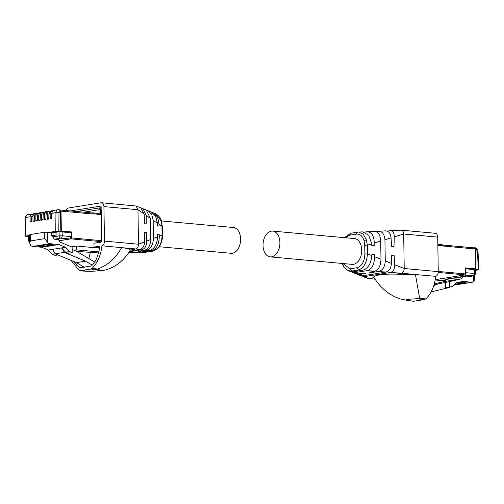 <?xml version="1.0" encoding="UTF-8"?>
<svg xmlns="http://www.w3.org/2000/svg" width="504" height="504" viewBox="0 0 504 504"><rect width="100%" height="100%" fill="white"/><g stroke="black" fill="none" stroke-linecap="round" stroke-linejoin="round"><path stroke-width="0.76" d="M49.915 243.69L58.949 244.516L65.589 247.275L69.577 251.559L72.211 252.655L72.122 247.143L59.919 242.071L58.64 239.57L54.388 239.186L52.718 236.893L52.7 235.607L56.983 234.921L56.939 231.928L60.82 231.386L55.749 231.273L49.31 232.306L44.566 232.231L44.667 238.65L47.773 242.632A4.964 3.73 -99.1 0 0 49.915 243.69L32.766 246.437A4.964 3.73 -99.1 0 1 30.624 245.385L29.843 243.331L30.328 240.95L30.227 234.524L29.704 234.707L29.843 243.331M44.566 232.231L30.227 234.524M32.766 246.437L41.794 247.269L48.441 250.028L52.429 254.312L55.062 255.402L57.916 254.942M58.949 244.516L41.794 247.269M49.279 244.409L53.367 244.787L42.399 246.544L38.31 246.166L49.279 244.409M52.7 235.607L51.389 235.488L51.339 232.495L55.56 231.815L51.339 232.577M49.31 232.306L51.339 232.495M52.914 210.817L51.862 210.722L50.898 211.327L50.154 213.557L50.211 218.805L51.629 218.578L51.799 213.293L55.957 212.631L55.749 231.273M51.597 210.754L49.776 211.51L48.932 213.753L48.762 219.038L47.345 219.265L48.787 218.282M50.041 211.277L48.995 211.182L48.031 211.787L47.288 214.017L47.345 219.265M48.73 211.214L46.904 211.97L46.066 214.213L45.895 219.498L44.478 219.725L45.921 218.742M47.174 211.737L46.129 211.642L45.165 212.247L44.421 214.477L44.478 219.725M45.864 211.674L44.037 212.43L43.199 214.673L43.023 219.958L41.605 220.185L43.048 219.202M44.308 212.197L43.262 212.102L42.292 212.707L41.555 214.937L41.605 220.185M42.998 212.134L41.17 212.89L40.326 215.132L40.156 220.418L38.739 220.645L40.181 219.662M41.441 212.657L40.389 212.562L39.425 213.167L38.682 215.397L38.739 220.645M40.125 212.594L38.304 213.349L37.46 215.592L37.29 220.878L35.872 221.105L37.315 220.122M38.575 213.116L37.523 213.022L36.559 213.627L35.816 215.857L35.872 221.105M37.258 213.053L35.438 213.809L34.593 216.052L34.423 221.338L33.006 221.565L34.448 220.582M35.702 213.576L34.656 213.482L33.692 214.087L32.949 216.317L33.006 221.565M34.392 213.513L32.565 214.269L31.727 216.512L31.557 221.798L30.139 222.025L31.576 221.042M29.717 235.45L25.723 236.086L25.924 217.438A3.282 2.463 80.9 0 1 27.896 214.547L31.903 213.961L30.82 214.547L30.082 216.777L30.139 222.025M25.95 236.464L25.723 236.086L27.978 236.647L29.73 236.288M29.831 242.468A2.155 1.619 -99.1 0 1 29.125 240.673L29.056 236.395M71.36 236.622L71.297 232.772L62.137 231.934L62.2 235.784L71.36 236.622L69.987 238.991L58.804 240.78M94.613 261.96L76.375 251.213L72.16 249.467M52.429 254.312L55.289 253.852M48.441 250.028L61.583 247.918L64.336 252.347L85.56 261.166L92.175 265.066M65.589 247.275L61.583 247.918L65.57 252.202L69.577 251.559M42.399 246.544L42.386 245.517M55.56 231.815L56.939 231.928M72.211 252.655L68.204 253.298L65.57 252.202M50.211 218.805L51.654 217.829M51.862 210.722L51.307 210.792M48.995 211.182L48.441 211.252M46.129 211.642L45.574 211.712M43.262 212.102L42.708 212.171M40.389 212.562L39.835 212.631M37.523 213.022L36.968 213.091M34.656 213.476L34.102 213.551M51.799 213.293L52.643 211.05L54.18 210.332L57.922 209.733A3.282 2.463 80.9 0 0 55.957 212.631A2.155 0.315 -179.4 0 1 59 212.625L58.792 231.197M29.831 242.771L28.602 240.855L28.545 236.559M64.336 252.347L55.194 253.814L76.419 262.634L84.332 267.296M55.194 253.814L52.447 249.386M53.008 235.557L52.964 232.728L56.939 232.092M52.964 232.728L51.345 232.583M62.137 231.934L60.266 231.903L60.26 231.475M55.56 231.903L56.939 232.029M59.075 209.777A2.155 1.399 95.2 0 1 59.302 209.771A2.155 1.399 95.2 0 1 60.511 211.693L60.82 231.386M60.511 211.693L59.831 211.63L59 212.625M85.56 261.166L76.419 262.634M100.372 214.005L96.673 213.362M90.109 212.795A2.155 1.399 95.2 0 1 90.342 212.782A2.155 1.399 95.2 0 1 91.426 213.879M90.922 213.053L92.352 212.82A0.863 0.561 95.2 0 1 92.925 213.589L92.931 214.017L61.028 211.1L61.337 231.008L60.814 231.09L71.448 231.928L61.337 231.008M71.448 231.928L71.543 237.926A0.863 0.561 95.2 0 1 70.995 238.871L58.823 240.824M101.172 208.782L100.857 208.757L100.951 214.748L92.925 213.589M100.857 208.757L100.29 208.845L100.384 214.698M70.9 232.735L70.888 232.023M92.364 213.967L91.407 213.828M60.461 211.189L61.028 211.1M92.528 212.839L96.277 213.179A0.863 0.561 95.2 0 1 96.85 213.948M157.412 223.228L153.147 220.261L151.698 214.232L148.182 210.817L151.509 212.146L155.623 216.21L157.412 223.228L157.531 225.761L159.075 226.006L159.1 224.4L157.613 217.085L153.506 212.94L152.479 212.638M148.182 210.817L147.13 210.527M139.249 252.328L141.712 252.454L151.042 250.961C156.391 249.329 159.138 244.402 159.289 236.187L162.502 235.248L162.37 226.542L159.1 224.4M140.414 250.872L140.421 251.219L146.28 250.337C150.753 248.951 153.134 244.988 153.43 238.449L153.147 220.261M153.43 238.449L157.626 236.83C157.122 244.383 154.331 249.014 149.253 250.727L137.17 252.662L128.451 253.027M159.289 236.187L159.214 234.568L157.664 234.322L157.626 236.83M151.042 250.961L152.611 251.168C158.722 249.316 161.885 243.961 162.105 235.097L161.967 226.391L161.261 221.029L155.453 213.715M128.646 252.743L134.801 252.12L129.131 253.058M144.163 214.024L137.964 209.714L136.061 205.991L140.918 207.925L144.163 214.024L144.623 223.707L146.166 223.952L146.305 215.51L143.01 208.757L141.895 208.517M143.01 208.757L146.255 210.048L150.343 218.314L146.305 215.51M150.343 218.314L150.677 239.513C150.381 245.467 148.403 249.001 144.755 250.135L138.461 251.206L140.421 251.219M146.28 250.337L149.253 250.727M157.657 234.814L159.214 234.568M141.712 252.454L146.097 252.208M162.502 235.248C162.534 239.053 161.677 242.493 159.944 245.568C159.825 247.155 157.443 249.014 152.813 251.149L145.076 252.34L153.046 251.087M129.61 253.008L137.17 252.662M129.295 251.761L141.845 249.751L144.755 250.135M139.999 249.505L135.759 248.951L130.322 250.097C125.225 258.571 118.673 264.581 110.678 268.134C106.199 269.791 103.333 270.617 102.085 270.617L97.14 270.925C100 270.459 100.176 269.842 97.663 269.067L92.087 268.374C97.581 262.924 100.85 255.402 101.896 245.801L135.759 248.951C137.466 248.422 138.38 246.847 138.505 244.219L104.473 241.107L103.931 206.602L137.964 209.714L138.505 244.219L144.604 241.863C144.295 246.078 142.758 248.629 139.999 249.505L129.673 251.162M141.845 249.751C145.064 248.661 146.683 245.757 146.708 241.051L146.305 232.514L144.755 232.268L144.604 241.863M146.708 241.051L150.677 239.513M144.749 232.766L146.305 232.514M136.061 205.991L101.512 202.753A4.316 2.797 95.2 0 1 103.931 206.602M159.207 246.727L231.015 253.298A12.947 8.392 -84.8 0 0 232.401 253.247A12.947 8.392 -84.8 0 0 240.622 240.112A12.947 8.392 -84.8 0 0 233.377 227.512L161.469 220.941M65.766 210.54L68.153 208.045L101.052 202.772A4.316 2.797 95.2 0 1 101.512 202.753M90.953 271.391L79.128 270.453L71.108 260.423M115.555 247.099L121.521 247.678C115.958 258.01 108.007 265.136 97.663 269.067L96.51 269.602C99.527 269.974 99.698 270.409 97.033 270.913C91.073 271.498 85.529 271.435 80.407 270.711L90.821 269.041L92.087 268.374M104.473 241.107A4.316 2.797 95.2 0 1 101.896 245.801M70.377 210.962L100.567 206.123A0.863 0.561 95.2 0 1 101.14 206.886L101.682 241.132A0.863 0.561 95.2 0 1 101.134 242.084L93.933 243.237L93.996 247.073L100.038 246.109C98.104 256.435 95.18 263.063 91.255 265.999L79.884 267.819L76.57 265.054L74.107 261.671M71.404 246.847L76.501 246.028L76.564 249.871L74.088 250.268M121.521 247.678C126.781 248.207 129.698 248.919 130.265 249.827M76.501 246.028L99.767 248.151M93.996 247.073L99.849 247.609M76.665 251.389L98.69 252.977M76.564 249.871L98.986 251.918M472.298 282.221L455.15 284.974A4.964 3.73 80.9 0 1 454.444 284.993L471.593 282.246A4.964 3.73 80.9 0 0 472.298 282.221A4.964 3.73 80.9 0 0 473.71 281.579L474.428 279.909L474.365 275.65M471.593 282.246L462.559 281.421L455.988 282.971L452.12 286.537L449.518 287.154L449.429 281.642L461.513 278.788L462.716 276.52L467.277 276.898L473.716 275.864C475.335 274.982 475.94 274.258 475.53 273.704L475.455 269.438L476.022 269.35L475.713 249.656A2.155 1.399 -84.8 0 0 474.503 247.735A2.155 1.399 -84.8 0 0 474.27 247.741L473.684 247.836M454.444 284.993L453.852 284.943M455.818 283.128L461.954 282.146L466.049 282.517L454.621 284.231M434.291 283.916L444.358 281.541L445.561 279.266L462.716 276.52M475.48 270.358L478.277 269.911L476.022 269.35M466.969 276.91L473.407 275.877A2.155 1.619 80.9 0 0 473.716 275.864M435.229 279.688L464.241 275.039A2.155 1.399 95.2 0 0 464.518 274.951M434.196 284.237L436.281 283.746L434.246 284.073M449.429 281.642L434.057 284.722M445.423 282.284L445.511 287.797L449.518 287.154M478.277 269.911L477.49 251.168M455.074 283.815L455.081 284.275M465.469 273.697A2.155 1.399 95.2 0 0 465.614 272.67L474.781 273.508L474.718 269.659L475.467 269.867M465.614 272.67L465.394 268.846M437.251 284.212L433.768 285.655M449.65 287.123L449.36 287.551L431.141 291.854M473.571 247.855L474.881 248.938M475.31 268.903L475.322 269.753M474.718 269.659L465.557 268.821M437.881 245.492L438.782 245.637M437.844 245.555L439.343 245.687L439.337 245.259L443.262 245.618L443.274 246.047L475.178 248.963L475.493 268.871L465.381 268.09M475.493 268.871L465.381 267.945L465.469 273.943L438.253 271.454M435.236 279.644L464.921 274.888A0.863 0.561 -84.8 0 0 465.469 273.943M439.337 245.259A0.863 0.561 -84.8 0 0 438.764 244.497L437.831 244.648M443.262 245.618A0.863 0.561 -84.8 0 0 442.688 244.856L438.946 244.509M364.417 232.067L374.529 231.342M366.49 231.739C371.461 231.72 374.044 235.488 374.245 243.048L374.157 245.568L371.782 245.454L371.681 243.835L368.701 235.141L362.615 231.871L358.59 232.054L363.189 234.108L366.389 239.784L367.347 245.171L371.681 243.835M375.889 231.525L385.718 230.838M342.928 263.529L350.085 268.827L351.647 271.102L353.222 271.795L362.552 270.302C367.926 268.695 371.032 263.806 371.864 255.623L367.479 253.877L364.871 253.978L364.732 245.272L364.046 240.654C362.508 236.023 359.982 233.85 356.467 234.121A2.155 1.619 -99.1 0 1 357.758 232.142L357.758 232.142A2.155 1.619 -99.1 0 1 357.96 232.124L350.853 233.245L344.452 237.667M371.864 255.623L371.914 254.016L374.296 254.129L374.453 256.656C374.504 264.38 372.053 269.041 367.101 270.642L355.018 272.582L358.004 273.886L355.478 273.577L352.151 272.255L355.018 272.582M371.442 271.807L371.454 272.513L369.489 272.16L374.674 271.215C378.63 269.785 380.728 265.797 380.98 259.251L374.453 256.656M380.98 259.251L380.696 241.069C380.243 234.631 378.031 231.405 374.05 231.393M374.245 243.048L380.696 241.069M377.931 231.216C382.07 231.09 384.401 233.938 384.943 239.765L385.27 260.965C384.924 266.912 382.687 270.428 378.567 271.511L371.454 272.513M384.943 239.765L391.054 237.888C390.562 233.333 388.653 230.996 385.321 230.882M387.248 231.109L390.027 230.668C392.786 230.668 394.21 232.747 394.292 236.893L393.977 246.506L391.595 246.393L391.054 237.888M356.53 273.874L359.541 274.56L365.828 273.414L363.863 273.061L358.004 273.886M362.552 270.302L358.552 269.999L351.647 271.102L347.962 270.579M353.222 271.795L350.154 271.461L348.169 270.667L344.27 267.555L342.197 263.46M351.181 271.763L352.151 272.255M371.902 254.514L374.296 254.129M350.085 268.827L356.989 267.719L358.552 269.999C363.768 268.096 366.742 262.723 367.479 253.877L367.347 245.171L364.732 245.272M374.674 271.215L367.101 270.642M345.379 237.756L349.555 235.229L351.049 233.232M378.567 271.511L385.969 272.072L362.458 275.839L359.541 274.56M385.969 272.072C389.233 270.982 391.06 268.103 391.451 263.428L385.27 260.965M391.451 263.428L391.734 254.955L394.109 255.068L394.726 264.732C394.758 268.978 393.41 271.543 390.682 272.425L364.323 276.652L361.765 275.877M394.292 236.893L403.679 234.007L404.221 268.512L394.726 264.732M362.458 275.839L360.65 275.638L357.405 274.346M270.289 256.882L352.094 264.367A12.947 8.392 -84.8 0 0 353.474 264.317A12.947 8.392 -84.8 0 0 361.696 251.181A12.947 8.392 -84.8 0 0 354.451 238.581L272.645 231.103A12.947 8.392 95.2 0 1 279.89 243.697A12.947 8.392 95.2 0 1 271.669 256.838A12.947 8.392 95.2 0 1 270.289 256.882A12.947 8.392 95.2 0 1 263.044 244.289A12.947 8.392 95.2 0 1 271.265 231.153A12.947 8.392 95.2 0 1 272.645 231.103M391.715 255.452L394.109 255.068M406.142 300.422L407.868 299.338L419.693 298.513L425.867 298.897C431.361 293.441 434.631 285.919 435.676 276.324A4.316 2.797 -84.8 0 0 438.253 271.625L404.221 268.512C404.095 271.139 403.181 272.714 401.474 273.244L390.682 272.425M438.253 271.625L437.711 237.119L403.679 234.007C403.471 231.437 402.513 230.158 400.8 230.177L390.027 230.668M435.292 233.27L401.014 230.158M362.741 276.476L368.115 278.529L364.323 276.652M375.001 279.103L368.575 278.517L374.069 277.635C373.552 276.526 375.373 275.612 379.537 274.901C383.947 274.239 389.435 273.981 395.986 274.126L401.474 273.244L421.684 275.089L395.986 274.126M435.676 276.324L421.684 275.089M434.832 233.289C436.546 233.27 437.504 234.549 437.711 237.119M425.867 298.897L424.601 299.559L413.677 301.241M424.601 299.559C419.479 298.841 413.935 298.771 407.975 299.363C405.31 299.861 405.487 300.302 408.498 300.674L400.119 298.872L395.004 296.856C386.518 292.767 379.55 286.379 374.107 277.71L374.069 277.635M44.667 238.65L30.328 240.95M47.773 242.632L47.609 232.155M48.932 213.753L50.154 213.557M46.066 214.213L47.288 214.017M43.199 214.673L44.421 214.477M40.326 215.132L41.555 214.937M37.46 215.592L38.682 215.397M34.593 216.052L35.816 215.857M31.727 216.512L32.949 216.317M26.158 217.892L25.924 217.438L30.082 216.777M29.799 240.566L28.602 240.855M69.987 238.991L60.826 238.153L54.388 239.186M59.088 231.582L59.157 235.859L52.718 236.893M60.826 238.153A2.155 1.619 -99.1 0 1 59.157 235.859L62.2 235.784A2.155 1.399 95.2 0 1 60.826 238.153M50.898 211.327L52.328 211.459M48.031 211.787L49.461 211.919M45.165 212.247L46.595 212.379M42.292 212.707L43.722 212.839M39.425 213.167L40.855 213.299M36.559 213.627L37.989 213.759M33.692 214.087L35.123 214.219M30.82 214.547L32.256 214.679M58.395 209.714A3.282 2.463 80.9 0 0 57.922 209.733L58.621 209.708L59.831 211.63M83.847 212.19L99.017 209.758L99.08 213.583M76.803 211.548L100.315 207.78A2.155 1.619 80.9 0 1 100.617 207.768A2.155 1.399 95.2 0 1 100.85 207.761A2.155 1.399 95.2 0 1 101.159 207.843M101.159 207.787L100.315 207.78A2.155 1.619 80.9 0 0 99.017 209.758L100.302 209.651M101.676 240.679L71.543 237.926M101.575 241.668L70.995 238.871M162.37 226.542L161.261 221.029M96.51 269.602L90.821 269.041M88.855 258.565L90.292 252.561M99.439 249.971L99.408 248.126M473.71 281.579L473.615 275.883M475.53 273.704L474.781 273.508L473.407 275.877L464.241 275.039M435.185 279.941L443.375 280.69L445.46 280.356M445.567 279.575L462.716 276.828M461.513 278.788L444.358 281.541M435.179 279.966L443.148 280.697A2.155 1.399 -84.8 0 0 443.375 280.69A2.155 1.619 80.9 0 0 443.684 280.678L445.448 280.394M475.713 249.656L476.393 249.719L477.256 250.872M476.387 249.719L474.951 247.804M464.921 274.888L438.215 272.443M356.467 234.121L349.555 235.229M366.389 239.784L364.046 240.654M356.989 267.719C361.885 266.144 364.512 261.563 364.871 253.978M419.693 298.513L415.447 274.554M408.505 300.674L414.187 301.228M25.2 236.269L25.408 217.64C25.471 216.027 26.302 214.994 27.896 214.547M59.837 209.998L90.342 212.782M59.302 209.771L58.621 209.708M92.44 212.82L96.365 213.179M161.589 221.338C160.908 218.232 158.867 215.693 155.471 213.721L153.506 212.94M141.044 252.523L145.076 252.34M478.8 269.722L478.006 251.005C477.861 249.247 476.916 248.176 475.184 247.798L474.503 247.735M443.148 280.697A2.155 2.155 0 0 0 443.684 280.678M443.085 245.038L473.798 247.848M442.783 244.849L438.852 244.49M375.045 279.166L368.115 278.529M408.026 300.686L413.708 301.247"/></g></svg>
